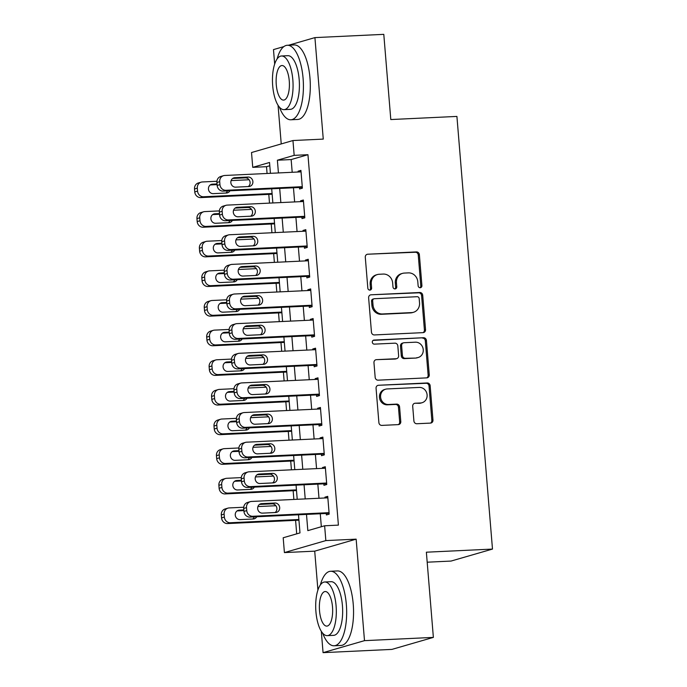 <?xml version="1.0" encoding="UTF-8"?>
<svg xmlns="http://www.w3.org/2000/svg" width="687" height="687" viewBox="0 0 687 687"><rect width="100%" height="100%" fill="white"/><g stroke="black" fill="none" stroke-linecap="round" stroke-linejoin="round"><path stroke-width="1.03" d="M420.186 287.733A2.052 1.889 73.9 0 0 421.912 285.603L419.379 254.697A2.928 2.696 73.9 0 0 416.434 251.914L367.76 254.216A2.928 2.696 73.9 0 0 365.286 257.256L367.828 288.162A2.052 1.889 73.9 0 0 370.293 290.043A2.052 1.889 73.9 0 0 371.615 287.982L371.289 283.98A9.369 8.63 73.9 0 1 377.335 274.568A9.369 8.63 73.9 0 1 379.181 274.268L383.234 274.07A9.369 8.63 73.9 0 1 392.655 282.975L392.981 286.968A2.052 1.889 73.9 0 0 395.446 288.849A2.052 1.889 73.9 0 0 396.768 286.788L396.442 282.795A9.369 8.63 73.9 0 1 402.488 273.383A9.369 8.63 73.9 0 1 404.325 273.074L408.379 272.885A9.369 8.63 73.9 0 1 417.799 281.782L418.134 285.783A2.052 1.889 73.9 0 0 420.186 287.733M420.006 287.724A2.052 1.889 73.9 0 0 420.796 285.929L418.254 255.023A2.928 2.696 73.9 0 0 415.309 252.241L367.76 254.216M369.709 290.103A2.052 1.889 73.9 0 0 370.499 288.308L370.173 284.306L371.289 283.98M394.853 288.918A2.052 1.889 73.9 0 0 395.643 287.114L395.317 283.113L396.442 282.795M413.909 420.959A2.928 2.696 73.9 0 0 416.846 423.742L430.509 423.098A2.928 2.696 73.9 0 0 432.973 420.058L430.148 385.733A2.928 2.696 73.9 0 0 427.202 382.96L378.528 385.261A2.928 2.696 73.9 0 0 376.064 388.292L378.889 422.617A2.928 2.696 73.9 0 0 381.826 425.399L398.323 424.618A2.928 2.696 73.9 0 0 400.787 421.586L399.585 406.893A2.928 2.696 73.9 0 0 396.639 404.111L388.456 404.497A7.832 7.214 73.9 0 1 380.701 397.902A7.832 7.214 73.9 0 1 385.639 389.194A7.832 7.214 73.9 0 1 387.176 388.936L419.225 387.425A7.832 7.214 73.9 0 1 426.988 394.02A7.832 7.214 73.9 0 1 422.041 402.728A7.832 7.214 73.9 0 1 420.504 402.986L415.163 403.235A2.928 2.696 73.9 0 0 412.698 406.275L413.909 420.959M433.368 637.399L391.933 649.395L323.062 652.65L364.496 640.653L433.368 637.399L426.369 552.202L492.485 549.076L456.915 116.421L390.8 119.547L383.793 34.35L314.921 37.605L323.259 139.1L292.954 140.534L294.173 155.356L307.948 154.704L338.408 525.126L324.625 525.778L325.844 540.592L284.409 552.588L283.19 537.766L299.987 532.906L298.502 514.786M364.496 640.653L356.149 539.158L325.844 540.592M423.072 332.637A2.928 2.696 73.9 0 0 425.536 329.597L422.711 295.273A2.928 2.696 73.9 0 0 419.766 292.49L371.092 294.792A2.928 2.696 73.9 0 0 368.627 297.832L371.452 332.156A2.928 2.696 73.9 0 0 374.389 334.938L423.072 332.637A2.928 2.696 73.9 0 0 424.411 329.923L421.595 295.599A2.928 2.696 73.9 0 0 418.649 292.817L371.092 294.792M426.429 340.503L429.255 374.827A2.928 2.696 73.9 0 1 426.79 377.867L378.108 380.169A2.928 2.696 73.9 0 1 375.171 377.386L373.96 362.702A2.928 2.696 73.9 0 1 376.424 359.662L396.167 358.726A2.928 2.696 73.9 0 0 398.632 355.694L397.833 345.947A2.928 2.696 73.9 0 0 394.888 343.165L374.338 344.135A2.052 1.889 73.9 0 1 373.599 340.134A2.052 1.889 73.9 0 1 374.003 340.065L423.484 337.729A2.928 2.696 73.9 0 1 426.429 340.503L425.313 340.829L428.13 375.154L429.255 374.827M314.921 37.605L288.695 45.196M283.86 46.596L273.478 49.601L274.671 64.071M299.463 187.499L299.592 188.977L302.392 188.169L300.923 170.385L298.124 171.2L298.192 172.008M301.902 217.126L302.022 218.612L304.822 217.805L303.362 200.02L300.562 200.836L300.631 201.635M304.341 246.762L304.461 248.247L307.261 247.432L305.801 229.656L303.001 230.463L303.061 231.27M306.771 276.397L306.9 277.883L309.7 277.067L308.231 259.291L305.432 260.098L305.5 260.905M309.21 306.033L309.33 307.51L312.13 306.703L310.67 288.926L307.87 289.734L307.939 290.541M311.649 335.668L311.769 337.145L314.569 336.338L313.109 318.553L310.309 319.369L310.378 320.176M314.088 365.304L314.208 366.781L317.008 365.973L315.548 348.189L312.748 349.005L312.808 349.812M316.518 394.931L316.638 396.416L319.446 395.609L317.978 377.824L315.178 378.631L315.247 379.439M318.957 424.566L319.077 426.052L321.877 425.236L320.417 407.46L317.617 408.267L317.686 409.074M321.396 454.201L321.516 455.687L324.316 454.871L322.856 437.095L320.056 437.902L320.116 438.71M323.826 483.837L323.955 485.314L326.754 484.507L325.286 466.731L322.486 467.538L322.555 468.345M307.948 154.704L291.151 159.564L292.198 172.291M293.469 187.783L294.629 201.918M295.908 217.41L297.067 231.553M298.338 247.045L299.506 261.189M300.777 276.681L301.945 290.824M303.216 306.316L304.375 320.46M305.655 335.952L306.814 350.095M308.085 365.587L309.253 379.722M310.524 395.214L311.683 409.358M312.963 424.849L314.122 438.993M315.393 454.485L316.561 468.628M317.832 484.12L319 498.264M320.271 513.756L321.336 526.731M326.265 513.472L326.385 514.949L329.185 514.142L327.725 496.358L324.925 497.173L324.994 497.981M269.802 165.739L266.513 166.692L267.071 173.476M268.789 194.369L269.502 203.112M271.219 224.005L271.94 232.747M273.658 253.64L274.379 262.374M276.097 283.276L276.818 292.009M278.536 312.903L279.248 321.645M280.966 342.538L281.687 351.28M283.405 372.174L284.126 380.916M285.844 401.809L286.556 410.551M288.274 431.445L288.995 440.178M290.713 461.071L291.434 469.814M293.151 490.707L293.873 499.449M295.59 520.342L296.698 533.859M427.185 562.198L451.05 561.064L492.485 549.076M356.149 539.158L314.715 551.154L317.918 590.073M321.301 631.276L323.062 652.65M314.715 551.154L284.409 552.588M266.513 166.692L252.739 167.345L251.519 152.531L292.954 140.534M278.055 105.274L281.232 143.927M306.496 514.408L307.828 530.639L324.625 525.778M294.173 155.356L277.376 160.217L278.424 172.935M279.695 188.436L280.854 202.571M282.134 218.062L283.293 232.206M284.564 247.698L285.732 261.841M287.003 277.333L288.171 291.477M289.442 306.969L290.601 321.112M291.881 336.604L293.04 350.739M294.311 366.231L295.479 380.375M296.75 395.867L297.909 410.01M299.188 425.502L300.348 439.646M301.619 455.137L302.787 469.281M304.058 484.773L305.217 498.908M270.429 173.322L269.536 162.484L252.739 167.345M297.222 499.294L296.063 485.151M294.792 469.659L293.624 455.515M292.353 440.024L291.194 425.88M289.914 410.388L288.755 396.244M287.484 380.753L286.316 366.609M285.045 351.117L283.886 336.982M282.606 321.49L281.447 307.347M280.176 291.855L279.008 277.711M277.737 262.219L276.569 248.076M275.298 232.584L274.139 218.44M272.859 202.948L271.7 188.813M291.151 159.564L277.376 160.217M298.124 171.2L300.983 171.063M300.562 200.836L303.422 200.698M303.001 230.463L305.852 230.334M305.432 260.098L308.291 259.961M307.87 289.734L310.73 289.596M310.309 319.369L313.16 319.232M312.748 349.005L315.599 348.867M315.178 378.631L318.038 378.503M317.617 408.267L320.468 408.138M320.056 437.902L322.907 437.765M322.486 467.538L325.346 467.4M324.925 497.173L327.785 497.036M402.488 273.383L401.363 273.701A9.369 8.63 73.9 0 0 395.317 283.113M377.335 274.568L376.218 274.894A9.369 8.63 73.9 0 0 370.173 284.306M419.19 298.656A2.052 1.889 73.9 0 0 417.129 296.707L374.398 298.725A2.052 1.889 73.9 0 0 372.672 300.854L373.024 305.071A9.369 8.63 73.9 0 0 382.444 313.968L411.65 312.585A9.369 8.63 73.9 0 0 413.488 312.284A9.369 8.63 73.9 0 0 419.534 302.873L419.19 298.656M374.003 298.793L372.878 299.12A2.052 1.889 73.9 0 0 371.555 301.181L372.672 300.854M413.488 312.284L412.363 312.611A9.369 8.63 73.9 0 1 410.525 312.911L381.319 314.294A9.369 8.63 73.9 0 1 371.899 305.397L371.555 301.181M426.782 377.867A2.928 2.696 73.9 0 0 428.13 375.154M376.424 359.662L395.042 359.052A2.928 2.696 73.9 0 0 395.618 358.957L396.743 358.631M373.075 340.383L423.484 337.729M416.648 357.755A7.832 7.214 73.9 0 0 418.185 357.506A7.832 7.214 73.9 0 0 423.132 348.798A7.832 7.214 73.9 0 0 415.369 342.195L404.076 342.727A2.928 2.696 73.9 0 0 401.612 345.767L402.419 355.514A2.928 2.696 73.9 0 0 405.356 358.296L415.532 358.082A7.832 7.214 73.9 0 0 417.069 357.824L418.185 357.506M403.509 342.83L402.384 343.148A2.928 2.696 73.9 0 0 400.495 346.093L401.612 345.767M415.532 358.082L404.239 358.614A2.928 2.696 73.9 0 1 401.294 355.84L400.495 346.093M425.313 340.829A2.928 2.696 73.9 0 0 422.368 338.047M422.041 402.728L420.925 403.054A7.832 7.214 73.9 0 1 419.388 403.312L415.163 403.235M385.639 389.194L384.522 389.52A7.832 7.214 73.9 0 0 379.576 398.22A7.832 7.214 73.9 0 0 387.339 404.823L388.456 404.497M398.323 424.618A2.928 2.696 73.9 0 0 399.671 421.904L398.46 407.219A2.928 2.696 73.9 0 0 395.523 404.437L387.339 404.823M430.5 423.098A2.928 2.696 73.9 0 0 431.848 420.384L429.032 386.06A2.928 2.696 73.9 0 0 426.086 383.277L378.528 385.261M272.086 193.536L203.55 196.774A5.968 5.496 73.9 0 1 197.555 191.115L197.315 188.152A5.968 5.496 73.9 0 1 201.162 182.158A5.968 5.496 73.9 0 1 202.339 181.961L216.929 181.274M231.098 180.604L249.098 179.754M272.146 194.215L200.75 197.59A5.968 5.496 -106.1 0 1 194.756 191.922L194.515 188.959A5.968 5.496 -106.1 0 1 198.363 182.965L201.162 182.158M225.886 193.047A4.775 4.397 73.9 0 0 227.449 190.9M217.083 184.623L210.265 184.94M217.032 183.944L212.472 184.159A4.775 4.397 73.9 0 0 208.522 189.621A4.775 4.397 73.9 0 0 213.253 193.64L226.478 193.013A4.775 4.397 73.9 0 0 229.939 190.788M302.263 186.684L225.954 190.299A5.968 5.496 73.9 0 1 219.952 184.631L219.711 181.669A5.968 5.496 73.9 0 1 223.558 175.674A5.968 5.496 73.9 0 1 224.735 175.477L301.052 171.87M223.558 175.674L220.759 176.482A5.968 5.496 -106.1 0 0 216.912 182.476L217.152 185.438A5.968 5.496 -106.1 0 0 223.155 191.106L302.323 187.362M235.65 187.156A4.775 4.397 -106.1 0 1 233.932 177.83A4.775 4.397 -106.1 0 1 234.868 177.675L248.093 177.048A4.775 4.397 -106.1 0 1 249.81 186.375A4.775 4.397 -106.1 0 1 248.874 186.538L235.65 187.156M232.661 178.457L245.293 177.864A4.775 4.397 -106.1 0 1 248.29 186.563M279.386 107.112A37.296 14.238 -92.7 0 0 290.859 119.778A37.296 14.238 -92.7 0 0 303.096 78.464A37.296 14.238 -92.7 0 0 287.338 45.265A37.296 14.238 -92.7 0 0 277.11 58.953M290.859 119.778L297.746 119.452A37.296 14.238 -92.7 0 0 309.983 78.138A37.296 14.238 -92.7 0 0 294.225 44.938L287.338 45.265M281.498 55.991L287.827 55.69A26.853 10.245 87.3 0 1 299.18 79.598A26.853 10.245 87.3 0 1 290.369 109.345L284.032 109.645A26.853 10.245 -92.7 0 0 292.842 79.898A26.853 10.245 -92.7 0 0 281.498 55.991A26.853 10.245 -92.7 0 0 272.687 85.738A26.853 10.245 -92.7 0 0 284.032 109.645M276.268 84.699A17.304 6.604 -92.7 0 0 283.585 100.104A17.304 6.604 -92.7 0 0 289.261 80.937A17.304 6.604 -92.7 0 0 281.945 65.531A17.304 6.604 -92.7 0 0 276.268 84.699M322.632 633.113A37.296 14.238 -92.7 0 0 334.105 645.78A37.296 14.238 -92.7 0 0 346.342 604.466A37.296 14.238 -92.7 0 0 330.584 571.266A37.296 14.238 -92.7 0 0 320.357 584.955M334.105 645.78L340.992 645.454A37.296 14.238 -92.7 0 0 353.23 604.139A37.296 14.238 -92.7 0 0 337.472 570.94L330.584 571.266M324.736 581.992L331.074 581.691A26.853 10.245 87.3 0 1 342.427 605.599A26.853 10.245 87.3 0 1 333.616 635.346L327.278 635.647A26.853 10.245 -92.7 0 0 336.089 605.9A26.853 10.245 -92.7 0 0 324.736 581.992A26.853 10.245 -92.7 0 0 315.926 611.739A26.853 10.245 -92.7 0 0 327.278 635.647M319.515 610.7A17.304 6.604 -92.7 0 0 326.823 626.106A17.304 6.604 -92.7 0 0 332.508 606.939A17.304 6.604 -92.7 0 0 325.191 591.533A17.304 6.604 -92.7 0 0 319.515 610.7M274.525 223.172L205.988 226.409A5.968 5.496 73.9 0 1 199.994 220.742L199.745 217.779A5.968 5.496 73.9 0 1 203.601 211.794A5.968 5.496 73.9 0 1 204.769 211.596L219.359 210.909M233.537 210.231L251.536 209.38M274.577 223.842L203.189 227.225A5.968 5.496 -106.1 0 1 197.195 221.558L196.946 218.595A5.968 5.496 -106.1 0 1 200.802 212.601L203.601 211.794M228.324 222.682A4.775 4.397 73.9 0 0 229.879 220.536M219.522 214.25L212.695 214.576M219.471 213.58L214.911 213.794A4.775 4.397 73.9 0 0 210.961 219.256A4.775 4.397 73.9 0 0 215.692 223.275L228.908 222.648A4.775 4.397 73.9 0 0 232.378 220.415M276.964 252.807L208.427 256.045A5.968 5.496 73.9 0 1 202.425 250.377L202.184 247.414A5.968 5.496 73.9 0 1 206.04 241.42A5.968 5.496 73.9 0 1 207.208 241.231L221.798 240.536M235.976 239.866L253.975 239.016M277.016 253.477L205.628 256.852A5.968 5.496 -106.1 0 1 199.625 251.193L199.385 248.23A5.968 5.496 -106.1 0 1 203.24 242.236L206.04 241.42M230.763 252.309A4.775 4.397 73.9 0 0 232.318 250.171M221.961 243.885L215.134 244.211M221.901 243.215L217.341 243.43A4.775 4.397 73.9 0 0 213.391 248.892A4.775 4.397 73.9 0 0 218.123 252.91L231.347 252.284A4.775 4.397 73.9 0 0 234.817 250.051M279.394 282.434L210.866 285.68A5.968 5.496 73.9 0 1 204.863 280.013L204.623 277.05A5.968 5.496 73.9 0 1 208.47 271.056A5.968 5.496 73.9 0 1 209.647 270.867L224.237 270.171M238.415 269.502L256.406 268.651M279.454 283.113L208.067 286.488A5.968 5.496 -106.1 0 1 202.064 280.82L201.823 277.857A5.968 5.496 -106.1 0 1 205.671 271.863L208.47 271.056M233.194 281.945A4.775 4.397 73.9 0 0 234.756 279.807M224.4 273.52L217.573 273.847M224.34 272.842L219.78 273.057A4.775 4.397 73.9 0 0 215.83 278.518A4.775 4.397 73.9 0 0 220.561 282.546L233.786 281.919A4.775 4.397 73.9 0 0 237.255 279.686M281.833 312.07L213.296 315.316A5.968 5.496 73.9 0 1 207.302 309.648L207.062 306.685A5.968 5.496 73.9 0 1 210.909 300.691A5.968 5.496 73.9 0 1 212.077 300.494L226.676 299.807M240.845 299.137L258.844 298.287M281.893 312.748L210.497 316.123A5.968 5.496 -106.1 0 1 204.503 310.455L204.262 307.493A5.968 5.496 -106.1 0 1 208.109 301.499L210.909 300.691M235.632 311.58A4.775 4.397 73.9 0 0 237.187 309.442M226.83 303.156L220.003 303.474M226.779 302.478L222.219 302.692A4.775 4.397 73.9 0 0 218.268 308.154A4.775 4.397 73.9 0 0 223 312.181L236.225 311.555A4.775 4.397 73.9 0 0 239.686 309.322M304.702 216.319L228.385 219.926A5.968 5.496 73.9 0 1 222.39 214.267L222.15 211.304A5.968 5.496 73.9 0 1 225.997 205.31A5.968 5.496 73.9 0 1 227.174 205.112L303.482 201.506M225.997 205.31L223.198 206.117A5.968 5.496 -106.1 0 0 219.351 212.111L219.591 215.074A5.968 5.496 -106.1 0 0 225.585 220.742L304.762 216.998M238.088 216.791A4.775 4.397 -106.1 0 1 236.371 207.465A4.775 4.397 -106.1 0 1 237.307 207.311L250.532 206.684A4.775 4.397 -106.1 0 1 252.249 216.01A4.775 4.397 -106.1 0 1 251.313 216.165L238.088 216.791M235.1 208.092L247.732 207.491A4.775 4.397 -106.1 0 1 250.721 216.199M307.141 245.955L230.823 249.561A5.968 5.496 73.9 0 1 224.829 243.894L224.58 240.931A5.968 5.496 73.9 0 1 228.436 234.937A5.968 5.496 73.9 0 1 229.604 234.748L305.921 231.141M228.436 234.937L225.637 235.753A5.968 5.496 -106.1 0 0 221.781 241.747L222.03 244.709A5.968 5.496 -106.1 0 0 228.024 250.377L307.192 246.633M240.527 246.427A4.775 4.397 -106.1 0 1 238.81 237.101A4.775 4.397 -106.1 0 1 239.746 236.946L252.971 236.319A4.775 4.397 -106.1 0 1 254.688 245.645A4.775 4.397 -106.1 0 1 253.752 245.8L240.527 246.427M237.53 237.728L250.171 237.127A4.775 4.397 -106.1 0 1 253.16 245.826M309.579 275.59L233.262 279.197A5.968 5.496 73.9 0 1 227.268 273.529L227.019 270.566A5.968 5.496 73.9 0 1 230.875 264.572A5.968 5.496 73.9 0 1 232.043 264.383L308.36 260.768M230.875 264.572L228.075 265.388A5.968 5.496 -106.1 0 0 224.22 271.374L224.46 274.345A5.968 5.496 -106.1 0 0 230.463 280.004L309.631 276.26M242.958 276.062A4.775 4.397 -106.1 0 1 241.24 266.736A4.775 4.397 -106.1 0 1 242.185 266.582L255.401 265.955A4.775 4.397 -106.1 0 1 257.118 275.281A4.775 4.397 -106.1 0 1 256.182 275.435L242.958 276.062M239.969 267.363L252.601 266.762A4.775 4.397 -106.1 0 1 255.598 275.461M312.01 305.226L235.701 308.832A5.968 5.496 73.9 0 1 229.698 303.165L229.458 300.202A5.968 5.496 73.9 0 1 233.305 294.208A5.968 5.496 73.9 0 1 234.482 294.01L310.79 290.403M233.305 294.208L230.506 295.015A5.968 5.496 -106.1 0 0 226.658 301.009L226.899 303.972A5.968 5.496 -106.1 0 0 232.902 309.639L312.07 305.895M245.396 305.698A4.775 4.397 -106.1 0 1 243.679 296.363A4.775 4.397 -106.1 0 1 244.615 296.209L257.84 295.59A4.775 4.397 -106.1 0 1 259.557 304.916A4.775 4.397 -106.1 0 1 258.621 305.071L245.396 305.698M242.408 296.999L255.04 296.398A4.775 4.397 -106.1 0 1 258.029 305.097M284.272 341.705L215.735 344.951A5.968 5.496 73.9 0 1 209.741 339.284L209.492 336.321A5.968 5.496 73.9 0 1 213.348 330.327A5.968 5.496 73.9 0 1 214.516 330.129L229.106 329.442M243.284 328.772L261.283 327.922M284.324 342.384L212.936 345.759A5.968 5.496 -106.1 0 1 206.942 340.091L206.693 337.128A5.968 5.496 -106.1 0 1 210.548 331.134L213.348 330.327M238.071 341.216A4.775 4.397 73.9 0 0 239.626 339.069M229.269 332.791L222.442 333.109M229.218 332.113L224.658 332.328A4.775 4.397 73.9 0 0 220.707 337.789A4.775 4.397 73.9 0 0 225.43 341.808L238.655 341.19A4.775 4.397 73.9 0 0 242.125 338.957M314.448 334.852L238.131 338.468A5.968 5.496 73.9 0 1 232.137 332.8L231.897 329.837A5.968 5.496 73.9 0 1 235.744 323.843A5.968 5.496 73.9 0 1 236.912 323.646L313.229 320.039M235.744 323.843L232.945 324.65A5.968 5.496 -106.1 0 0 229.097 330.645L229.338 333.607A5.968 5.496 -106.1 0 0 235.332 339.275L314.5 335.531M247.835 335.325A4.775 4.397 -106.1 0 1 246.118 325.999A4.775 4.397 -106.1 0 1 247.054 325.844L260.279 325.217A4.775 4.397 -106.1 0 1 261.996 334.552A4.775 4.397 -106.1 0 1 261.06 334.706L247.835 335.325M244.838 326.626L257.479 326.033A4.775 4.397 -106.1 0 1 260.467 334.732M286.702 371.341L218.174 374.578A5.968 5.496 73.9 0 1 212.171 368.919L211.931 365.948A5.968 5.496 73.9 0 1 215.778 359.962A5.968 5.496 73.9 0 1 216.955 359.765L231.545 359.078M245.723 358.408L263.722 357.549M286.762 372.019L215.375 375.394A5.968 5.496 -106.1 0 1 209.372 369.726L209.131 366.764A5.968 5.496 -106.1 0 1 212.979 360.769L215.778 359.962M240.51 370.851A4.775 4.397 73.9 0 0 242.064 368.704M231.708 362.418L224.881 362.745M231.648 361.748L227.088 361.963A4.775 4.397 73.9 0 0 223.138 367.425A4.775 4.397 73.9 0 0 227.869 371.444L241.094 370.817A4.775 4.397 73.9 0 0 244.563 368.584M289.141 400.976L220.604 404.214A5.968 5.496 73.9 0 1 214.61 398.546L214.37 395.583A5.968 5.496 73.9 0 1 218.217 389.589A5.968 5.496 73.9 0 1 219.393 389.4L233.984 388.705M248.153 388.035L266.152 387.185M289.201 401.646L217.805 405.029A5.968 5.496 -106.1 0 1 211.811 399.362L211.57 396.399A5.968 5.496 -106.1 0 1 215.417 390.405L218.217 389.589M242.94 400.478A4.775 4.397 73.9 0 0 244.503 398.34M234.138 392.054L227.311 392.38M234.087 391.384L229.527 391.599A4.775 4.397 73.9 0 0 225.576 397.06A4.775 4.397 73.9 0 0 230.308 401.079L243.533 400.452A4.775 4.397 73.9 0 0 246.994 398.22M291.58 430.612L223.043 433.849A5.968 5.496 73.9 0 1 217.049 428.181L216.8 425.219A5.968 5.496 73.9 0 1 220.656 419.225A5.968 5.496 73.9 0 1 221.824 419.036L236.414 418.34M250.592 417.67L268.591 416.82M291.632 431.281L220.244 434.656A5.968 5.496 -106.1 0 1 214.25 428.997L214 426.026A5.968 5.496 -106.1 0 1 217.856 420.04L220.656 419.225M245.379 430.114A4.775 4.397 73.9 0 0 246.934 427.975M236.577 421.689L229.75 422.016M236.526 421.011L231.966 421.234A4.775 4.397 73.9 0 0 228.015 426.687A4.775 4.397 73.9 0 0 232.747 430.715L245.963 430.088A4.775 4.397 73.9 0 0 249.433 427.855M294.019 460.238L225.482 463.485A5.968 5.496 73.9 0 1 219.479 457.817L219.239 454.854A5.968 5.496 73.9 0 1 223.095 448.86A5.968 5.496 73.9 0 1 224.263 448.663L238.853 447.976M253.031 447.306L271.03 446.456M294.07 460.917L222.682 464.292A5.968 5.496 -106.1 0 1 216.68 458.624L216.439 455.661A5.968 5.496 -106.1 0 1 220.287 449.667L223.095 448.86M247.818 459.749A4.775 4.397 73.9 0 0 249.372 457.611M239.016 451.325L232.189 451.642M238.956 450.646L234.396 450.861A4.775 4.397 73.9 0 0 230.446 456.323A4.775 4.397 73.9 0 0 235.177 460.35L248.402 459.723A4.775 4.397 73.9 0 0 251.871 457.49M296.449 489.874L227.921 493.12A5.968 5.496 73.9 0 1 221.918 487.452L221.678 484.49A5.968 5.496 73.9 0 1 225.525 478.496A5.968 5.496 73.9 0 1 226.701 478.298L241.292 477.611M255.47 476.941L273.46 476.091M296.509 490.552L225.121 493.927A5.968 5.496 -106.1 0 1 219.119 488.259L218.878 485.297A5.968 5.496 -106.1 0 1 222.725 479.303L225.525 478.496M250.248 489.384A4.775 4.397 73.9 0 0 251.811 487.238M241.455 480.96L234.628 481.278M241.395 480.282L236.835 480.496A4.775 4.397 73.9 0 0 232.884 485.958A4.775 4.397 73.9 0 0 237.616 489.977L250.841 489.359A4.775 4.397 73.9 0 0 254.302 487.126M316.887 364.488L240.57 368.095A5.968 5.496 73.9 0 1 234.576 362.435L234.327 359.473A5.968 5.496 73.9 0 1 238.183 353.479A5.968 5.496 73.9 0 1 239.351 353.281L315.668 349.674M238.183 353.479L235.383 354.286A5.968 5.496 -106.1 0 0 231.528 360.28L231.777 363.243A5.968 5.496 -106.1 0 0 237.771 368.91L316.939 365.166M250.266 364.96A4.775 4.397 -106.1 0 1 248.548 355.634A4.775 4.397 -106.1 0 1 249.493 355.48L262.717 354.853A4.775 4.397 -106.1 0 1 264.435 364.179A4.775 4.397 -106.1 0 1 263.49 364.333L250.266 364.96M247.277 356.261L259.918 355.668A4.775 4.397 -106.1 0 1 262.906 364.368M319.318 394.123L243.009 397.73A5.968 5.496 73.9 0 1 237.006 392.062L236.766 389.1A5.968 5.496 73.9 0 1 240.613 383.114A5.968 5.496 73.9 0 1 241.79 382.917L318.098 379.31M240.613 383.114L237.814 383.921A5.968 5.496 -106.1 0 0 233.966 389.915L234.207 392.878A5.968 5.496 -106.1 0 0 240.21 398.546L319.378 394.802M252.704 394.596A4.775 4.397 -106.1 0 1 250.987 385.27A4.775 4.397 -106.1 0 1 251.923 385.115L265.148 384.488A4.775 4.397 -106.1 0 1 266.865 393.814A4.775 4.397 -106.1 0 1 265.929 393.969L252.704 394.596M249.716 385.896L262.348 385.295A4.775 4.397 -106.1 0 1 265.345 394.003M321.756 423.759L245.439 427.366A5.968 5.496 73.9 0 1 239.445 421.698L239.205 418.735A5.968 5.496 73.9 0 1 243.052 412.741A5.968 5.496 73.9 0 1 244.228 412.552L320.537 408.937M243.052 412.741L240.252 413.557A5.968 5.496 -106.1 0 0 236.405 419.551L236.646 422.514A5.968 5.496 -106.1 0 0 242.64 428.173L321.817 424.429M255.143 424.231A4.775 4.397 -106.1 0 1 253.426 414.905A4.775 4.397 -106.1 0 1 254.362 414.75L267.587 414.124A4.775 4.397 -106.1 0 1 269.304 423.45A4.775 4.397 -106.1 0 1 268.368 423.604L255.143 424.231M252.146 415.532L264.787 414.931A4.775 4.397 -106.1 0 1 267.775 423.63M324.195 453.394L247.878 457.001A5.968 5.496 73.9 0 1 241.884 451.333L241.635 448.371A5.968 5.496 73.9 0 1 245.491 442.376A5.968 5.496 73.9 0 1 246.659 442.188L322.976 438.572M245.491 442.376L242.691 443.192A5.968 5.496 -106.1 0 0 238.836 449.178L239.085 452.14A5.968 5.496 -106.1 0 0 245.079 457.808L324.247 454.064M257.582 453.867A4.775 4.397 -106.1 0 1 255.865 444.541A4.775 4.397 -106.1 0 1 256.801 444.377L270.025 443.759A4.775 4.397 -106.1 0 1 271.743 453.085A4.775 4.397 -106.1 0 1 270.798 453.24L257.582 453.867M254.585 445.167L267.226 444.566A4.775 4.397 -106.1 0 1 270.214 453.265M326.626 483.021L250.317 486.636A5.968 5.496 73.9 0 1 244.314 480.969L244.074 478.006A5.968 5.496 73.9 0 1 247.93 472.012A5.968 5.496 73.9 0 1 249.098 471.814L325.415 468.208M247.93 472.012L245.13 472.819A5.968 5.496 -106.1 0 0 241.274 478.813L241.515 481.776A5.968 5.496 -106.1 0 0 247.518 487.444L326.686 483.7M260.012 483.502A4.775 4.397 -106.1 0 1 258.295 474.167A4.775 4.397 -106.1 0 1 259.231 474.013L272.456 473.386A4.775 4.397 -106.1 0 1 274.173 482.721A4.775 4.397 -106.1 0 1 273.237 482.875L260.012 483.502M257.024 474.794L269.656 474.202A4.775 4.397 -106.1 0 1 272.653 482.901M298.888 519.509L230.351 522.747A5.968 5.496 73.9 0 1 224.357 517.088L224.117 514.125A5.968 5.496 73.9 0 1 227.964 508.131A5.968 5.496 73.9 0 1 229.132 507.933L243.73 507.246M257.9 506.577L275.899 505.718M298.948 520.188L227.552 523.563A5.968 5.496 -106.1 0 1 221.558 517.895L221.308 514.932A5.968 5.496 -106.1 0 1 225.164 508.938L227.964 508.131M252.687 519.02A4.775 4.397 73.9 0 0 254.242 516.873M243.885 510.596L237.058 510.913M243.833 509.917L239.274 510.132A4.775 4.397 73.9 0 0 235.323 515.593A4.775 4.397 73.9 0 0 240.055 519.612L253.28 518.986A4.775 4.397 73.9 0 0 256.74 516.761M329.064 512.657L252.756 516.272A5.968 5.496 73.9 0 1 246.753 510.604L246.513 507.641A5.968 5.496 73.9 0 1 250.36 501.647A5.968 5.496 73.9 0 1 251.536 501.45L327.845 497.843M250.36 501.647L247.56 502.455A5.968 5.496 -106.1 0 0 243.713 508.449L243.954 511.411A5.968 5.496 -106.1 0 0 249.956 517.079L329.125 513.335M262.451 513.129A4.775 4.397 -106.1 0 1 260.734 503.803A4.775 4.397 -106.1 0 1 261.67 503.648L274.894 503.021A4.775 4.397 -106.1 0 1 276.612 512.347A4.775 4.397 -106.1 0 1 275.676 512.511L262.451 513.129M259.463 504.43L272.095 503.837A4.775 4.397 -106.1 0 1 275.083 512.536M420.796 285.929L421.912 285.603M370.499 288.308L371.615 287.982M395.643 287.114L396.768 286.788M415.309 252.241L416.434 251.914M418.254 255.023L419.379 254.697M418.649 292.817L419.766 292.49M421.595 295.599L422.711 295.273M424.411 329.923L425.536 329.597M371.899 305.397L373.024 305.071M381.319 314.294L382.444 313.968M410.525 312.911L411.65 312.585M395.042 359.052L396.167 358.726M373.221 340.288L374.003 340.065M401.294 355.84L402.419 355.514M404.239 358.614L405.356 358.296M419.388 403.312L420.504 402.986M395.523 404.437L396.639 404.111M398.46 407.219L399.585 406.893M399.671 421.904L400.787 421.586M426.086 383.277L427.202 382.96M429.032 386.06L430.148 385.733M431.848 420.384L432.973 420.058M203.55 196.774L200.75 197.59M197.315 188.152L194.515 188.959M197.555 191.115L194.756 191.922M210.66 184.683L212.472 184.159M223.155 191.106L225.954 190.299M217.152 185.438L219.952 184.631M216.912 182.476L219.711 181.669M234.868 177.675L233.056 178.199M248.093 177.048L245.293 177.864M205.988 226.409L203.189 227.225M199.745 217.779L196.946 218.595M199.994 220.742L197.195 221.558M213.099 214.318L214.911 213.794M208.427 256.045L205.628 256.852M202.184 247.414L199.385 248.23M202.425 250.377L199.625 251.193M215.529 243.954L217.341 243.43M210.866 285.68L208.067 286.488M204.623 277.05L201.823 277.857M204.863 280.013L202.064 280.82M217.968 273.589L219.78 273.057M213.296 315.316L210.497 316.123M207.062 306.685L204.262 307.493M207.302 309.648L204.503 310.455M220.407 303.216L222.219 302.692M225.585 220.742L228.385 219.926M219.591 215.074L222.39 214.267M219.351 212.111L222.15 211.304M237.307 207.311L235.495 207.835M250.532 206.684L247.732 207.491M228.024 250.377L230.823 249.561M222.03 244.709L224.829 243.894M221.781 241.747L224.58 240.931M239.746 236.946L237.934 237.47M252.971 236.319L250.171 237.127M230.463 280.004L233.262 279.197M224.46 274.345L227.268 273.529M224.22 271.374L227.019 270.566M242.185 266.582L240.364 267.106M255.401 265.955L252.601 266.762M232.902 309.639L235.701 308.832M226.899 303.972L229.698 303.165M226.658 301.009L229.458 300.202M244.615 296.209L242.803 296.732M257.84 295.59L255.04 296.398M215.735 344.951L212.936 345.759M209.492 336.321L206.693 337.128M209.741 339.284L206.942 340.091M222.837 332.852L224.658 332.328M235.332 339.275L238.131 338.468M229.338 333.607L232.137 332.8M229.097 330.645L231.897 329.837M247.054 325.844L245.242 326.368M260.279 325.217L257.479 326.033M218.174 374.578L215.375 375.394M211.931 365.948L209.131 366.764M212.171 368.919L209.372 369.726M225.276 362.487L227.088 361.963M220.604 404.214L217.805 405.029M214.37 395.583L211.57 396.399M214.61 398.546L211.811 399.362M227.715 392.122L229.527 391.599M223.043 433.849L220.244 434.656M216.8 425.219L214 426.026M217.049 428.181L214.25 428.997M230.154 421.758L231.966 421.234M225.482 463.485L222.682 464.292M219.239 454.854L216.439 455.661M219.479 457.817L216.68 458.624M232.584 451.385L234.396 450.861M227.921 493.12L225.121 493.927M221.678 484.49L218.878 485.297M221.918 487.452L219.119 488.259M235.023 481.02L236.835 480.496M237.771 368.91L240.57 368.095M231.777 363.243L234.576 362.435M231.528 360.28L234.327 359.473M249.493 355.48L247.681 356.003M262.717 354.853L259.918 355.668M240.21 398.546L243.009 397.73M234.207 392.878L237.006 392.062M233.966 389.915L236.766 389.1M251.923 385.115L250.111 385.639M265.148 384.488L262.348 385.295M242.64 428.173L245.439 427.366M236.646 422.514L239.445 421.698M236.405 419.551L239.205 418.735M254.362 414.75L252.55 415.274M267.587 414.124L264.787 414.931M245.079 457.808L247.878 457.001M239.085 452.14L241.884 451.333M238.836 449.178L241.635 448.371M256.801 444.377L254.989 444.91M270.025 443.759L267.226 444.566M247.518 487.444L250.317 486.636M241.515 481.776L244.314 480.969M241.274 478.813L244.074 478.006M259.231 474.013L257.419 474.537M272.456 473.386L269.656 474.202M230.351 522.747L227.552 523.563M224.117 514.125L221.308 514.932M224.357 517.088L221.558 517.895M237.462 510.656L239.274 510.132M249.956 517.079L252.756 516.272M243.954 511.411L246.753 510.604M243.713 508.449L246.513 507.641M261.67 503.648L259.858 504.172M274.894 503.021L272.095 503.837"/></g></svg>
